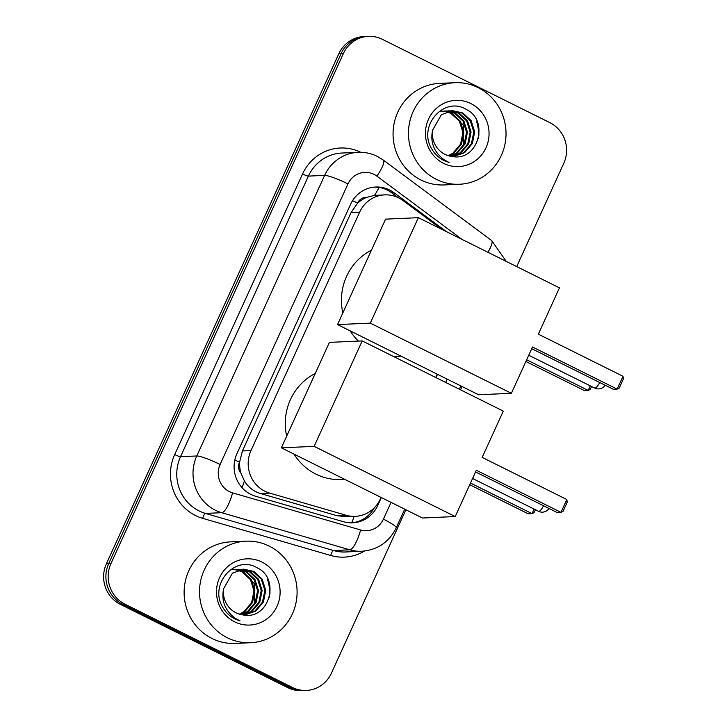 <?xml version="1.0" encoding="UTF-8"?>
<svg xmlns="http://www.w3.org/2000/svg" width="727" height="727" viewBox="0 0 727 727"><rect width="100%" height="100%" fill="white"/><g stroke="black" fill="none" stroke-linecap="round" stroke-linejoin="round"><path stroke-width="1.09" d="M441.698 229.287L403.012 200.543A30.498 29.271 87.5 0 0 398.605 197.844A30.498 29.271 87.5 0 0 384.719 194.881A30.498 29.271 87.5 0 0 359.62 212.193L250.988 450.567A30.498 29.271 87.5 0 0 269.69 493.106L346.125 515.261A30.498 29.271 87.5 0 0 355.221 516.352A30.498 29.271 87.5 0 0 380.33 499.04L381.066 497.413M241.01 473.304A30.498 29.271 -92.5 0 1 239.701 461.7L239.474 462.181A10.169 9.76 87.5 0 0 241.01 473.304L244.408 480.911C248.161 487.181 253.496 491.388 260.42 493.515L336.855 515.67L346.125 516.752L355.221 516.352M384.719 194.881L374.532 195.381L366.781 197.326A10.169 9.76 87.5 0 0 357.557 203.087A30.498 4.017 -155.5 0 0 352.54 200.679M357.557 203.087L357.33 203.569A30.498 29.271 -92.5 0 1 366.781 197.326M357.33 203.569L351.05 212.575L242.418 450.949L239.701 461.7M435.718 377.495L437.227 374.178M446.36 231.604L393.961 192.682A30.498 29.271 87.5 0 0 389.563 189.974A30.498 29.271 87.5 0 0 375.677 187.021A30.498 29.271 87.5 0 0 350.568 204.323L236.911 453.73A30.498 29.271 87.5 0 0 255.613 496.259L343.517 521.741A30.498 29.271 87.5 0 0 352.613 522.831A30.498 29.271 87.5 0 0 377.722 505.529L381.348 497.559M374.532 187.093A30.498 29.271 -92.5 0 1 387.282 190.074A30.498 29.271 -92.5 0 1 391.68 192.782L398.278 197.68M267.591 579.801A40.657 39.031 -92.5 0 1 269.444 597.231A40.657 39.031 -92.5 0 0 267.591 579.801M476.53 121.318A40.657 39.031 -92.5 0 1 478.375 138.748A40.657 39.031 -92.5 0 0 476.53 121.318M405.884 509.763L331.43 673.138A30.498 29.271 -92.5 0 1 306.331 690.45A30.498 29.271 -92.5 0 1 292.445 687.488L124.908 604.146A30.498 29.271 -92.5 0 1 110.995 563.48L343.335 53.662A30.498 29.271 -92.5 0 1 368.435 36.35A30.498 29.271 -92.5 0 1 382.32 39.303L549.857 122.645A30.498 29.271 -92.5 0 1 563.77 163.321L516.706 266.6M462.054 386.528L460.536 389.836M306.331 690.45L301.769 690.65A30.498 29.271 -92.5 0 1 287.883 687.697L120.346 604.355A30.498 29.271 -92.5 0 1 106.433 563.679L338.773 53.862L341.054 53.762A30.498 29.271 -92.5 0 1 366.154 36.45A30.498 29.271 -92.5 0 0 341.054 53.762L108.714 563.579L341.054 53.762L343.335 53.662M120.346 604.355L122.627 604.246A30.498 29.271 -92.5 0 1 108.714 563.579A30.498 29.271 -92.5 0 0 122.627 604.246L290.164 687.588L122.627 604.246L124.908 604.146M304.05 690.55A30.498 29.271 -92.5 0 1 290.164 687.588A30.498 29.271 -92.5 0 0 304.05 690.55M436 377.631L437.509 374.314M374.387 507.71A30.498 29.271 -92.5 0 1 351.477 522.858M338.773 53.862A30.498 29.271 -92.5 0 1 363.873 36.55L368.435 36.35M436.345 179.324A50.826 48.782 -92.5 0 1 409.41 123.29A50.826 48.782 -92.5 0 1 454.993 82.705A50.826 48.782 -92.5 0 1 478.139 87.631A50.826 48.782 -92.5 0 1 505.074 143.664A50.826 48.782 -92.5 0 1 459.491 184.258A50.826 48.782 -92.5 0 1 436.345 179.324M459.491 184.258L444.106 184.94A50.826 48.782 -92.5 0 1 420.96 180.005A50.826 48.782 -92.5 0 1 394.016 123.972A50.826 48.782 -92.5 0 1 439.599 83.387L454.993 82.705M453.13 156.623L463.735 152.697L471.432 143.646L473.786 131.941L470.242 120.718L461.845 112.967L452.121 110.713M453.312 156.641L464.635 152.652L472.332 143.61L474.686 131.905L471.151 120.673L462.754 112.93L452.576 110.686L441.38 114.684L432.565 130.251A22.973 22.046 -92.5 0 0 444.951 154.333A22.973 22.046 -92.5 0 0 451.64 156.387C478.021 162.394 489.771 120.409 466.389 109.513C444.333 95.655 417.843 125.716 431.429 148.372C434.464 153.77 438.663 157.832 444.033 160.549L449.032 162.466L444.152 159.786C433.964 152.17 430.102 142.328 432.565 130.251M451.84 156.423L460.118 152.852L467.806 143.81L470.16 132.105L466.625 120.882L458.228 113.13L450.313 110.922M452.212 156.487L461.018 152.815L468.715 143.764L471.069 132.069L467.534 120.836L459.137 113.094L450.767 110.849M450.077 156.114L456.492 153.015L464.19 143.964L466.543 132.269L463.008 121.036L454.611 113.294L448.523 111.286M450.522 156.205L457.401 152.979L465.089 143.928L467.443 132.223L463.908 121L455.511 113.248L448.968 111.176M448.268 155.651L452.876 153.179L460.573 144.128L462.926 132.423L459.382 121.2L450.985 113.448L446.732 111.831M448.723 155.787L453.775 153.133L461.472 144.091L463.826 132.387L460.291 121.155L451.894 113.412L447.178 111.676M449.859 110.895L448.504 110.877M450.313 110.84L448.05 110.895M448.068 111.222L446.696 111.077M446.242 111.049L444.879 111.04M448.514 111.122L447.15 111.013M446.696 110.995L444.433 111.049M446.269 111.722L444.897 111.449M444.442 111.385L443.079 111.24M442.625 111.213L441.262 111.195M446.723 111.576L445.351 111.34M444.897 111.286L443.525 111.176M443.07 111.158L440.807 111.213M470.869 103.588A33.142 31.806 -92.5 0 1 485.99 147.781A33.142 31.806 -92.5 0 1 443.624 163.375A33.142 31.806 -92.5 0 1 428.494 119.183A33.142 31.806 -92.5 0 1 470.869 103.588M450.131 110.949L463.435 125.389L463.317 145.6M358.375 341.09A55.906 53.662 -92.5 0 1 350.178 330.876M342.835 312.946A55.906 53.662 -92.5 0 1 371.424 250.206M401.031 356.166L397.578 356.321A55.906 53.662 -92.5 0 1 393.18 356.33M532.491 347.006L617.141 389.118L622.994 376.277L538.343 334.166L559.445 287.865L418.37 217.682L370.307 323.133L511.39 393.316L532.491 347.006M531.728 348.696L613.324 389.281L617.141 389.118L619.177 388.182L623.348 379.012L622.994 376.277M511.39 393.316L478.611 394.761L337.537 324.578L385.592 219.136L418.37 217.682M370.307 323.133L337.537 324.578M591.569 386.5L590.215 389.463L588.188 390.399L584.363 390.572L525.894 361.483M590.26 385.846L588.188 390.399L526.666 359.792M344.871 479.411L341.417 479.556A55.906 53.662 -92.5 0 1 315.963 474.14A55.906 53.662 -92.5 0 1 294.017 454.111M286.674 436.182A55.906 53.662 -92.5 0 1 315.264 373.451M476.33 470.242L560.98 512.353L566.833 499.513L482.183 457.41L503.284 411.1L362.2 340.918L314.146 446.369L455.229 516.552L476.33 470.242M475.567 471.932L557.164 512.526L560.98 512.353L563.007 511.426L567.187 502.248L566.833 499.513M455.229 516.552L422.451 518.006L281.367 447.823L329.422 342.372L362.2 340.918M314.146 446.369L281.367 447.823M535.408 509.736L534.054 512.708L532.019 513.635L528.202 513.807L469.733 484.718M534.1 509.082L532.019 513.635L470.505 483.037M227.415 637.806A50.826 48.782 -92.5 0 1 200.47 581.764A50.826 48.782 -92.5 0 1 246.053 541.179A50.826 48.782 -92.5 0 1 269.199 546.104A50.826 48.782 -92.5 0 1 296.134 602.147A50.826 48.782 -92.5 0 1 250.551 642.732A50.826 48.782 -92.5 0 1 227.415 637.806M250.551 642.732L235.166 643.413A50.826 48.782 -92.5 0 1 212.02 638.488A50.826 48.782 -92.5 0 1 185.076 582.445A50.826 48.782 -92.5 0 1 230.659 541.86L246.053 541.179M244.19 615.097L254.795 611.171L262.492 602.12L264.846 590.415L261.311 579.192L252.914 571.449L243.181 569.186M244.372 615.115L255.704 611.125L263.392 602.083L265.746 590.379L262.211 579.155L253.814 571.404L243.636 569.168L232.44 573.158L223.625 588.725A22.973 22.046 -92.5 0 0 236.011 612.806A22.973 22.046 -92.5 0 0 242.7 614.86C269.081 620.867 280.831 578.883 257.449 567.987C235.394 554.128 208.903 584.19 222.489 606.845C225.524 612.252 229.723 616.305 235.094 619.022L240.092 620.94L235.212 618.259C225.025 610.644 221.172 600.802 223.625 588.725M242.9 614.897L251.178 611.325L258.867 602.283L261.22 590.578L257.685 579.355L249.288 571.604L241.382 569.395M243.272 614.969L252.078 611.289L259.775 602.247L262.129 590.542L258.594 579.31L250.197 571.567L241.827 569.323M241.137 614.588L247.553 611.489L255.25 602.447L257.603 590.742L254.068 579.51L245.671 571.767L239.583 569.768M241.591 614.678L248.461 611.452L256.158 602.401L258.512 590.697L254.968 579.474L246.571 571.722L240.028 569.659M239.328 614.124L243.936 611.652L251.633 602.601L253.987 590.897L250.452 579.673L242.055 571.931L237.793 570.304M239.783 614.26L244.845 611.607L252.533 602.565L254.886 590.86L251.351 579.637L242.954 571.885L238.238 570.159M240.928 569.368L239.565 569.35M241.373 569.314L239.11 569.368M239.128 569.695L237.756 569.55M237.302 569.532L235.939 569.514M239.574 569.595L238.211 569.486M237.756 569.468L235.493 569.523M237.338 570.195L235.966 569.923M235.503 569.859L234.139 569.714M233.685 569.686L232.322 569.668M237.784 570.05L236.411 569.814M235.957 569.759L234.585 569.65M234.13 569.632L231.868 569.686M261.929 562.062A33.142 31.806 -92.5 0 1 277.051 606.254A33.142 31.806 -92.5 0 1 234.685 621.849A33.142 31.806 -92.5 0 1 219.563 577.656A33.142 31.806 -92.5 0 1 261.929 562.062M241.191 569.423L254.495 583.872L254.377 604.073M242.064 487.717A30.498 8.142 -73.8 0 0 244.408 480.911M374.532 195.381A30.498 6.743 -53.4 0 0 379.049 187.439M351.686 522.84A30.498 8.142 -73.8 0 0 354.14 516.397M239.474 462.181A30.498 4.017 -155.5 0 0 234.839 459.946M351.05 212.575L359.62 212.193M336.855 515.67L346.125 515.261M260.42 493.515L269.69 493.106M242.418 450.949L250.988 450.567M462.099 239.437L376.904 176.143A20.329 19.511 87.5 0 0 373.969 174.344A20.329 19.511 87.5 0 0 347.979 183.913L220.108 464.498A20.329 19.511 87.5 0 0 229.387 491.606A20.329 19.511 87.5 0 0 232.576 492.851L360.601 529.965A20.329 19.511 87.5 0 0 383.402 519.151L391.053 502.384M360.601 529.965A20.329 5.425 -73.8 0 1 349.732 549.803L221.708 512.689A40.657 39.031 -92.5 0 1 215.328 510.2A40.657 39.031 -92.5 0 1 196.772 455.974L324.642 175.389A40.657 39.031 -92.5 0 1 358.111 152.316L341.863 153.034A40.657 39.031 87.5 0 0 308.393 176.107L180.523 456.692A40.657 39.031 87.5 0 0 199.08 510.917A40.657 39.031 87.5 0 0 205.459 513.407L333.484 550.521A40.657 39.031 87.5 0 0 345.625 551.975L361.873 551.257A40.657 39.031 -92.5 0 1 349.732 549.803L333.484 550.521A5.08 1.354 106.2 0 0 330.767 555.483L202.742 518.369A45.746 43.902 -92.5 0 1 174.689 454.566L302.559 173.98A5.08 0.672 -155.5 0 0 308.393 176.107L324.642 175.389A20.329 2.681 24.5 0 1 347.979 183.913M202.742 518.369A5.08 1.354 106.2 0 1 205.459 513.407L221.708 512.689A20.329 5.425 -73.8 0 0 232.576 492.851M302.559 173.98A45.746 43.902 -92.5 0 1 360.701 152.279M364.445 551.057A45.746 43.902 -92.5 0 1 330.767 555.483M110.995 563.48L106.433 563.679M292.445 687.488L287.883 687.697M220.108 464.498A20.329 2.681 24.5 0 0 196.772 455.974L180.523 456.692A5.08 0.672 -155.5 0 1 174.689 454.566M445.706 382.457L447.214 379.14M383.402 519.151A20.329 2.681 24.5 0 1 396.206 527.838L404.712 509.173M487.935 252.287A20.329 4.498 -53.4 0 0 491.606 240.519L383.329 160.076A20.329 4.498 -53.4 0 1 376.904 176.143M391.68 192.782L393.961 192.682M376.286 505.592L377.722 505.529M477.957 125.58A40.657 39.031 -92.5 0 1 478.875 135.295M528.738 355.239L594.741 388.073A8.133 2.017 -63.6 0 0 595.013 388.127A8.133 2.017 -63.6 0 0 599.739 382.52M472.577 478.484L538.58 511.308A8.133 2.017 -63.6 0 0 538.852 511.363A8.133 2.017 -63.6 0 0 543.569 505.765M269.017 584.054A40.657 39.031 -92.5 0 1 269.935 593.777M383.329 160.076L377.322 156.396C371.261 153.406 364.854 152.043 358.111 152.316M361.873 551.257C377.631 549.93 389.081 542.124 396.206 527.838M459.364 389.254L460.873 385.937M506.256 261.402L491.606 240.519M452.576 110.686L451.667 110.731M594.741 388.073A8.133 8.133 0 0 0 605.173 385.228M538.58 511.308A8.133 8.133 0 0 0 549.012 508.473M243.636 569.168L242.727 569.205"/></g></svg>

